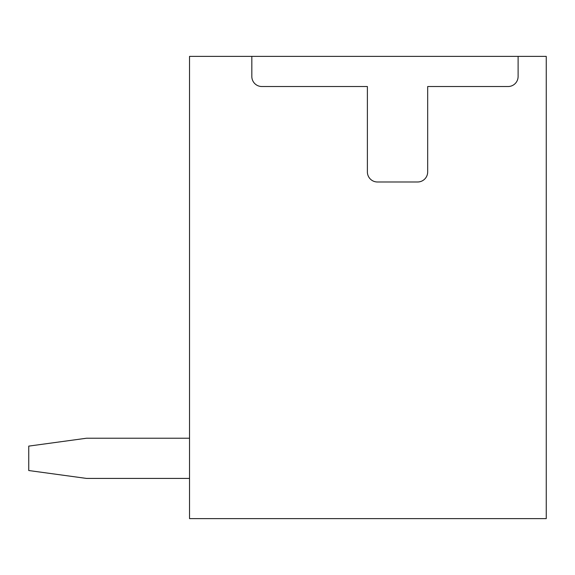 <?xml version="1.0" encoding="UTF-8"?>
<svg xmlns="http://www.w3.org/2000/svg" width="575" height="575" viewBox="0 0 575 575"><rect width="100%" height="100%" fill="white"/><g stroke="black" fill="none" stroke-linecap="round" stroke-linejoin="round"><path stroke-width="0.86" d="M518.111 76.482L518.111 56.386L251.828 56.386L251.828 76.482A10.048 10.048 0 0 0 261.877 86.53L367.389 86.53L367.389 171.939A10.048 10.048 0 0 0 377.437 181.987L417.63 181.987A10.048 10.048 0 0 0 427.678 171.939L427.678 86.53L508.063 86.53A10.048 10.048 0 0 0 518.111 76.482M251.828 56.386L189.527 56.386L189.527 518.614L546.25 518.614L546.25 56.386L518.111 56.386M189.527 438.229L86.523 438.229L28.75 446.114L28.75 470.53L86.53 478.422L189.527 478.422"/></g></svg>
